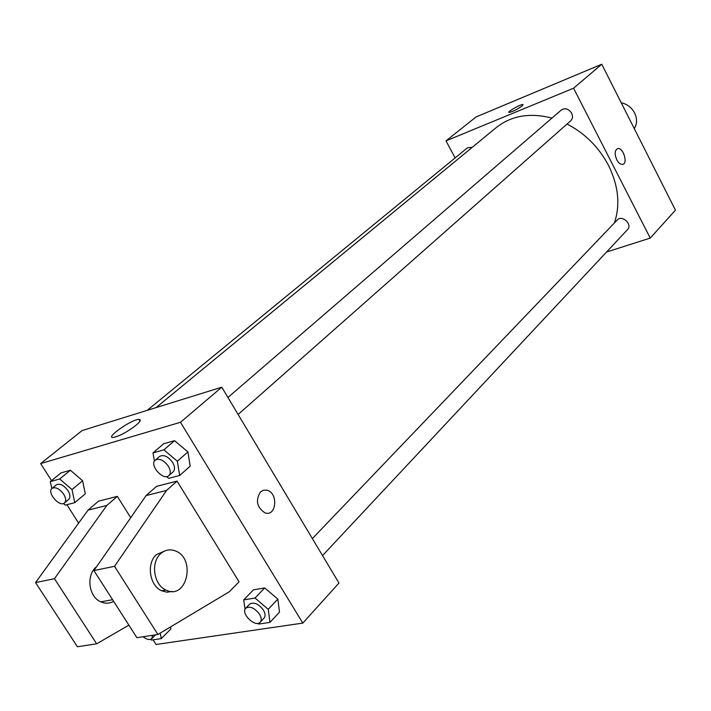 <?xml version="1.0" encoding="UTF-8"?>
<svg xmlns="http://www.w3.org/2000/svg" width="711" height="711" viewBox="0 0 711 711"><rect width="100%" height="100%" fill="white"/><g stroke="black" fill="none" stroke-linecap="round" stroke-linejoin="round"><path stroke-width="1.07" d="M634.274 128.611C637.18 123.963 637.305 118.773 634.647 113.049C631.608 107.459 627.138 104.028 621.218 102.757M455.138 157.904L445.993 140.876L476.006 116.977L601.764 64.239L675.45 210.154L650.236 238.087L606.554 252.023M445.993 140.876L573.564 88.208L601.764 64.239M522.221 105.921C517.004 109.556 512.622 111.725 509.067 112.445C506.463 112.214 521.074 103.922 523.012 104.535L522.221 105.921M614.446 222.916C620.41 204.866 618.437 185.713 608.545 165.476C598.92 147.275 585.091 133.455 567.067 124.025M551.94 118.097C529.962 112.462 511.422 115.609 496.322 127.518L156.109 407.581M573.564 88.208L650.236 238.087M472.406 147.204L467.429 147.835L147.204 410.354M238.114 414.486L570.72 120.799C572.711 118.773 573.013 116.231 571.635 113.165C568.622 108.765 565.192 107.699 561.361 109.974L227.938 397.476M312.378 538.591L617.246 219.992C622.045 214.464 632.799 224.472 627.537 229.591L322.545 555.575M616.775 159.788C614.375 153.887 614.704 150.154 617.735 148.59C623.28 147.168 628.311 163.806 622.525 164.401C620.463 164.543 618.543 163.006 616.775 159.788C614.375 153.887 614.695 150.154 617.735 148.59C623.271 147.177 628.311 163.806 622.516 164.401M508.872 112.329C507.903 111.325 521.296 103.948 523.02 104.535L523.012 104.535M51.521 480.618L40.651 463.581L82.129 430.555L221.788 387.193L338.969 583.029L302.806 623.103L156.047 644.486L153.078 639.829M135.828 425.436C126.931 432.181 119.404 436.199 113.227 437.487C104.588 438.26 131.597 419.277 138.885 419.392C141.436 419.49 140.423 421.507 135.828 425.436M40.651 463.581L180.487 422.29L221.788 387.193M78.628 523.118L66.887 504.712M260.413 491.95L263.514 490.172L267.043 490.226C278.552 492.856 276.499 517.004 265.034 512.889C256.884 507.485 255.347 500.5 260.413 491.95L263.514 490.172L267.034 490.226C278.552 492.856 276.499 517.004 265.025 512.889M180.487 422.29L302.806 623.103M82.618 480.743L85.293 493.798L82.618 480.743L70.38 470.247L82.618 480.743L72.007 489.568L74.771 502.668L65.314 505.121L63.43 503.504M60.986 472.913L70.38 470.247L60.986 472.913L50.303 481.605L59.697 478.983L72.007 489.568M170.542 626.924L170.907 628.951L170.542 626.924M277.832 599.115L279.503 612.127L277.832 599.115L264.688 587.917L277.832 599.115L268.243 609.318L269.993 622.374L258.635 624.071L257.791 623.343M253.418 589.854L264.688 587.917L253.418 589.854L243.722 599.906L255.018 598.022L268.243 609.318M187.908 451.929L190.166 466.158L187.908 451.929L174.559 440.669L187.908 451.929L177.332 461.208L179.67 475.499L168.703 478.343L166.605 476.566M163.672 443.762L174.559 440.669L163.672 443.762L152.998 452.889L163.894 449.841L177.332 461.208M117.315 496.367L106.854 505.423L54.445 578.692L96.678 643.819L77.41 646.761L35.55 582.585L88.022 510.151L98.482 501.184L117.315 496.367L130.717 517.697M157.913 634.488L136.912 637.687L93.914 570.56L146.119 495.567L156.571 486.333L177.039 481.107L239.074 581.811L229.306 591.756L157.913 634.488L114.533 566.312L166.596 490.421L177.039 481.107M96.589 566.711C85.915 574.675 88.528 596.876 100.811 601.853C105.219 603.781 109.494 603.612 113.636 601.346M96.678 643.819L128.869 625.138M172.151 591.436L166.889 592.183L161.601 590.77C149.443 585.606 146.279 563.201 156.411 554.607L165.316 550.741M160.624 553.727C165.032 549.852 169.902 548.892 175.244 550.865C196.52 558.339 186.709 600.831 165.85 589.997C153.683 584.815 150.492 562.339 160.624 553.727M88.022 510.151L106.854 505.423M35.55 582.585L54.445 578.692M93.914 570.56L114.533 566.312M146.119 495.567L166.596 490.421M245.073 609.274L243.722 599.906M260.199 622.205L264.065 618.081C265.594 616.179 265.372 613.513 263.408 610.082C258.475 603.737 253.898 601.746 249.677 604.11L245.775 608.189C240.291 613.246 255.436 627.973 260.199 622.205C261.728 620.303 261.497 617.637 259.524 614.206C254.574 607.843 249.988 605.834 245.775 608.189M255.018 598.022L264.688 587.917M269.993 622.374L279.503 612.127M160.242 633.092L161.255 638.602L151.434 640.069L150.616 639.358M161.255 638.602L170.907 628.951M143.071 636.745C146.804 639.598 149.701 640.238 151.781 638.665L152.616 635.296M154.429 461.155L152.998 452.889M168.889 475.606L173.155 471.846C175.137 469.713 174.977 466.585 172.657 462.47C168.072 456.355 163.708 454.347 159.548 456.444L155.247 460.15C148.981 464.932 163.317 481.169 168.889 475.606C170.88 473.473 170.702 470.344 168.374 466.22C163.779 460.088 159.397 458.062 155.247 460.15M163.894 449.841L174.559 440.669M179.67 475.499L190.166 466.158M51.823 488.555L50.303 481.605M64.47 502.935L68.736 499.362C70.531 497.487 70.273 494.58 67.98 490.652C63.794 485.115 59.92 483.169 56.347 484.831L52.045 488.359C46.526 492.314 59.582 507.61 64.47 502.935C66.256 501.059 65.999 498.153 63.697 494.216C59.493 488.661 55.609 486.706 52.045 488.359M59.697 478.983L70.38 470.247M74.771 502.668L85.293 493.798M138.885 419.392L139.969 421.143M100.811 601.853L112.578 599.711M165.85 589.997L161.601 590.77M151.781 638.665L155.629 634.834"/></g></svg>

